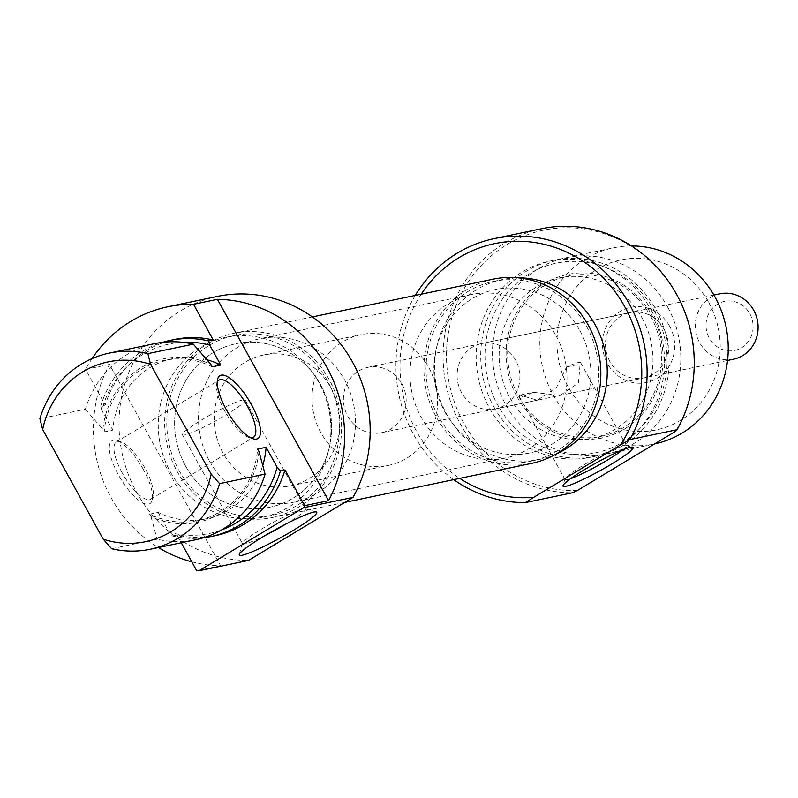 <?xml version="1.0" encoding="UTF-8"?>
<svg xmlns="http://www.w3.org/2000/svg" width="798" height="798" viewBox="0 0 798 798"><rect width="100%" height="100%" fill="white"/><g stroke="black" fill="none" stroke-linecap="round" stroke-linejoin="round"><path stroke-width="0.6" stroke-dasharray="3.99 2.99" d="M669.622 326.202A38.404 36 -101.8 0 0 620.136 311.489A38.404 36 -101.8 0 0 607.547 363.629A38.404 36 -101.8 0 0 657.033 378.332A38.404 36 -101.8 0 0 669.622 326.202M609.891 361.544A33.396 31.312 78.2 0 1 630.051 312.587A33.396 31.312 78.2 0 1 663.866 328.995A33.396 31.312 78.2 0 1 643.707 377.953A33.396 31.312 78.2 0 1 609.891 361.544M622.55 449.952A35.062 3.8 151.1 0 0 626.37 445.513A35.062 3.8 151.1 0 0 625.991 445.244A35.062 3.8 151.1 0 0 624.016 445.364A35.062 3.8 151.1 0 0 590.34 461.084A35.062 3.8 151.1 0 0 564.964 478.93A35.062 3.8 151.1 0 0 564.984 479.399A35.062 3.8 151.1 0 0 567.338 479.538A35.062 3.8 151.1 0 0 570.789 478.531M533.333 392.317L560.166 395.399L578.46 382.94L580.076 364.127A35.062 3.8 151.1 0 0 580.655 362.681A35.062 3.8 151.1 0 0 578.291 362.541A35.062 3.8 151.1 0 0 566.58 366.94L556.425 387.499L537.363 400.167L519.837 395.13A35.062 3.8 151.1 0 0 519.259 396.576A35.062 3.8 151.1 0 0 521.623 396.716A35.062 3.8 151.1 0 0 533.333 392.317L519.837 395.13M421.254 294.183A128.558 120.528 -101.8 0 0 416.995 432.147A128.558 120.528 -101.8 0 0 459.728 478.381M453.743 479.628A133.565 125.226 78.2 0 1 413.564 434.461A133.565 125.226 78.2 0 1 415.269 295.44M577.363 490.511A131.75 123.52 78.2 0 1 463.877 423.369A131.75 123.52 78.2 0 1 507.069 244.497A131.75 123.52 78.2 0 1 676.844 294.951A131.75 123.52 78.2 0 1 683.736 309.345M694.2 359.439A131.75 123.52 78.2 0 1 675.657 431.239M541.353 228.767A133.565 125.226 -101.8 0 0 460.705 424.616A133.565 125.226 -101.8 0 0 572.545 492.745M654.32 310.781A96.837 90.792 78.2 0 1 622.57 442.252A96.837 90.792 78.2 0 1 497.782 405.165A96.837 90.792 78.2 0 1 529.523 273.694A96.837 90.792 78.2 0 1 654.32 310.781M493.942 407.03A100.179 93.925 -101.8 0 0 595.388 456.276A100.179 93.925 -101.8 0 0 655.876 309.385A100.179 93.925 -101.8 0 0 554.43 260.148A100.179 93.925 -101.8 0 0 493.942 407.03M517.104 396.875A83.481 78.264 -101.8 0 0 624.684 428.845A83.481 78.264 -101.8 0 0 652.046 315.509A83.481 78.264 -101.8 0 0 544.465 283.539A83.481 78.264 -101.8 0 0 517.104 396.875M667.607 306.941A100.179 93.925 78.2 0 1 607.128 453.823A100.179 93.925 78.2 0 1 505.683 404.586A100.179 93.925 78.2 0 1 566.161 257.694A100.179 93.925 78.2 0 1 667.607 306.941M708.754 302.602A86.822 81.396 78.2 0 1 680.295 420.476A86.822 81.396 78.2 0 1 568.415 387.23A86.822 81.396 78.2 0 1 596.874 269.355A86.822 81.396 78.2 0 1 708.754 302.602M631.517 245.944A100.179 93.925 -101.8 0 0 613.562 247.799A100.179 93.925 -101.8 0 0 553.074 394.681A100.179 93.925 -101.8 0 0 654.52 443.927A100.179 93.925 -101.8 0 0 654.679 443.888M651.328 310.342A100.179 93.925 78.2 0 1 590.839 457.224A100.179 93.925 78.2 0 1 489.393 407.987A100.179 93.925 78.2 0 1 549.882 261.096A100.179 93.925 78.2 0 1 651.328 310.342M642.171 318.103A81.815 76.698 78.2 0 1 592.774 438.062A81.815 76.698 78.2 0 1 509.922 397.843A81.815 76.698 78.2 0 1 559.318 277.894A81.815 76.698 78.2 0 1 642.171 318.103M650.699 316.317A81.815 76.698 78.2 0 1 601.303 436.277A81.815 76.698 78.2 0 1 518.451 396.067A81.815 76.698 78.2 0 1 567.847 276.108A81.815 76.698 78.2 0 1 650.699 316.317M555.967 335.569A83.481 78.264 78.2 0 1 505.563 457.972A83.481 78.264 78.2 0 1 421.025 416.945A83.481 78.264 78.2 0 1 471.428 294.542A83.481 78.264 78.2 0 1 555.967 335.569M579.847 330.581A83.481 78.264 78.2 0 1 529.443 452.995A83.481 78.264 78.2 0 1 444.905 411.958A83.481 78.264 78.2 0 1 495.309 289.554A83.481 78.264 78.2 0 1 579.847 330.581A83.481 78.264 -101.8 0 0 495.309 289.554A83.481 78.264 -101.8 0 0 444.905 411.958A83.481 78.264 -101.8 0 0 529.443 452.995A83.481 78.264 -101.8 0 0 579.847 330.581M586.59 326.522A91.83 86.094 78.2 0 1 531.149 461.164A91.83 86.094 78.2 0 1 438.152 416.027A91.83 86.094 78.2 0 1 493.603 281.385A91.83 86.094 78.2 0 1 586.59 326.522M555.747 454.222A91.83 86.094 78.2 0 1 539.677 459.379A91.83 86.094 78.2 0 1 446.681 414.242A91.83 86.094 78.2 0 1 502.132 279.599A91.83 86.094 78.2 0 1 518.919 277.894M461.503 392.536A33.396 31.312 78.2 0 1 481.663 343.569A33.396 31.312 78.2 0 1 515.478 359.988A33.396 31.312 78.2 0 1 495.319 408.945A33.396 31.312 78.2 0 1 461.503 392.536M566.58 366.94L580.076 364.127M286.153 523.877A35.9 3.89 151.1 0 0 305.415 509.044A35.9 3.89 151.1 0 0 305.026 508.775A35.9 3.89 151.1 0 0 303.001 508.905A35.9 3.89 151.1 0 0 268.527 524.994A35.9 3.89 151.1 0 0 242.552 543.268A35.9 3.89 151.1 0 0 242.562 543.747A35.9 3.89 151.1 0 0 244.976 543.887A35.9 3.89 151.1 0 0 265.375 535.348M242.841 399.918A35.9 3.89 151.1 0 0 206.672 416.975A35.9 3.89 151.1 0 0 182.403 434.76A35.9 3.89 151.1 0 0 184.817 434.91A35.9 3.89 151.1 0 0 220.986 417.853A35.9 3.89 151.1 0 0 245.255 400.067A35.9 3.89 151.1 0 0 242.841 399.918M217.246 382.162A33.396 11.032 58.9 0 0 216.717 383.948A33.396 11.032 58.9 0 0 224.807 411.12A33.396 11.032 58.9 0 0 249.016 437.523A33.396 11.032 58.9 0 0 250.851 437.883M143.431 469.603A36.728 12.14 58.9 0 0 116.797 440.556A36.728 12.14 58.9 0 0 118.413 474.82A36.728 12.14 58.9 0 0 152.328 499.478A36.728 12.14 58.9 0 0 143.431 469.603M122.244 472.955A33.396 11.032 -121.1 0 1 116.378 441.992A33.396 11.032 -121.1 0 1 120.777 441.803A33.396 11.032 -121.1 0 1 144.987 468.207A33.396 11.032 -121.1 0 1 153.076 495.368A33.396 11.032 -121.1 0 1 150.862 499.179A33.396 11.032 -121.1 0 1 122.244 472.955M209.525 461.114A83.481 78.264 -101.8 0 0 294.063 502.142A83.481 78.264 -101.8 0 0 344.477 379.738A83.481 78.264 -101.8 0 0 259.939 338.711A83.481 78.264 -101.8 0 0 209.525 461.114M185.645 466.102A83.481 78.264 -101.8 0 0 270.193 507.129A83.481 78.264 -101.8 0 0 320.596 384.726A83.481 78.264 -101.8 0 0 236.058 343.699A83.481 78.264 -101.8 0 0 185.645 466.102A83.481 78.264 -101.8 0 0 270.193 507.129A83.481 78.264 -101.8 0 0 320.596 384.726A83.481 78.264 -101.8 0 0 236.058 343.699A83.481 78.264 -101.8 0 0 185.645 466.102M178.902 470.172A91.83 86.094 -101.8 0 0 271.899 515.309A91.83 86.094 -101.8 0 0 327.34 380.656A91.83 86.094 -101.8 0 0 234.353 335.529A91.83 86.094 -101.8 0 0 178.902 470.172M170.373 471.947A91.83 86.094 -101.8 0 0 263.37 517.084A91.83 86.094 -101.8 0 0 318.811 382.442A91.83 86.094 -101.8 0 0 225.824 337.305A91.83 86.094 -101.8 0 0 170.373 471.947M217.285 296.447A133.565 125.226 -101.8 0 0 136.638 492.296A133.565 125.226 -101.8 0 0 248.477 560.425M191.799 561.812A133.565 125.226 -101.8 0 0 220.607 565.762L109.456 364.417A133.565 125.226 -101.8 0 0 111.052 497.633A133.565 125.226 -101.8 0 0 158.413 547.538M109.456 364.417L85.576 369.404L105.276 405.095L100.738 406.042A100.179 93.925 78.2 0 1 162.503 342.362M92.059 358.601A133.565 125.226 -101.8 0 0 85.576 369.404M154.752 343.619A100.179 93.925 -101.8 0 0 85.386 409.244L39.9 418.741M258.961 451.538A83.481 78.264 78.2 0 1 151.002 516.635L149.645 514.171A81.815 76.698 -101.8 0 0 197.645 520.575A81.815 76.698 -101.8 0 0 257.594 449.075M206.991 359.768A81.815 76.698 -101.8 0 0 172.717 358.631A81.815 76.698 -101.8 0 0 112.767 430.132L104.239 431.918L102.872 429.454A83.481 78.264 78.2 0 1 210.832 364.357M212.198 366.821A81.815 76.698 -101.8 0 0 164.189 360.407A81.815 76.698 -101.8 0 0 104.239 431.918M182.233 342.262A96.837 90.792 -101.8 0 0 101.775 410.232L112.767 430.132M174.652 339.459A100.179 93.925 -101.8 0 0 105.276 405.095M203.32 537.802A100.179 93.925 78.2 0 1 172.478 536.007L169.156 532.286A96.837 90.792 -101.8 0 0 221.435 529.992M85.386 409.244L102.872 429.454M111.65 548.715L157.126 539.209A100.179 93.925 -101.8 0 0 195.709 539.747M149.645 514.171L158.174 512.386A81.815 76.698 -101.8 0 0 206.173 518.8A81.815 76.698 -101.8 0 0 262.821 465.214M158.174 512.386L169.156 532.286M172.478 536.007L177.026 535.059A100.179 93.925 -101.8 0 0 215.61 535.588M177.026 535.059L181.276 542.76M220.607 565.762L196.727 570.75M101.775 410.232L100.738 406.042M151.002 516.635L157.126 539.209M177.076 471.269A94.084 88.209 -101.8 0 0 272.357 517.513A94.084 88.209 -101.8 0 0 329.165 379.559A94.084 88.209 -101.8 0 0 233.884 333.315A94.084 88.209 -101.8 0 0 177.076 471.269M493.134 279.18A94.084 88.209 -101.8 0 0 436.326 417.125A94.084 88.209 -101.8 0 0 531.608 463.369M733.811 301.474A25.047 23.481 78.2 0 1 752.714 331.07A25.047 23.481 78.2 0 1 725.292 350.362A25.047 23.481 78.2 0 1 706.39 320.766A25.047 23.481 78.2 0 1 733.811 301.474M719.886 293.824A33.396 31.312 -101.8 0 0 695.317 326.272A33.396 31.312 -101.8 0 0 721.033 359.1A33.396 31.312 -101.8 0 0 733.532 359.2M288.357 355.24A66.783 62.613 78.2 0 1 339.778 420.905A66.783 62.613 78.2 0 1 290.652 485.802A66.783 62.613 78.2 0 1 265.644 485.613A66.783 62.613 78.2 0 1 214.213 419.948A66.783 62.613 78.2 0 1 263.35 355.05A66.783 62.613 78.2 0 1 288.357 355.24M386.142 334.821A66.783 62.613 78.2 0 1 437.573 400.486A66.783 62.613 78.2 0 1 388.436 465.384A66.783 62.613 78.2 0 1 363.429 465.194A66.783 62.613 78.2 0 1 312.008 399.529A66.783 62.613 78.2 0 1 361.135 334.631A66.783 62.613 78.2 0 1 386.142 334.821M380.466 367.409A33.396 31.312 78.2 0 1 406.182 400.247A33.396 31.312 78.2 0 1 381.614 432.696A33.396 31.312 78.2 0 1 369.105 432.596A33.396 31.312 78.2 0 1 343.399 399.768A33.396 31.312 78.2 0 1 367.958 367.319A33.396 31.312 78.2 0 1 380.466 367.409M625.991 445.244L632.724 447.149M580.655 362.681L626.37 445.513M590.839 457.224L595.388 456.276M592.774 438.062L601.303 436.277M607.128 453.823L654.52 443.927M505.563 457.972L294.063 502.142M531.149 461.164L539.677 459.379M481.663 343.569L630.051 312.587M495.319 408.945L537.363 400.167M560.166 395.409L643.707 377.953M493.603 281.385L502.132 279.599M471.428 294.542L259.939 338.711M566.161 257.694L613.562 247.799M559.318 277.894L567.847 276.108M549.882 261.096L554.43 260.148M519.259 396.576L564.984 479.399M564.964 478.93L562.989 485.643M242.552 543.268L239.25 554.46M182.403 434.76L242.562 543.747M216.717 383.948L217.465 379.848M120.777 441.803L116.797 440.556M116.378 441.992L218.931 380.147M271.899 515.309L263.37 517.084M172.717 358.631L164.189 360.407M206.173 518.8L197.645 520.575M234.353 335.529L225.824 337.305M150.862 499.179L253.425 437.334M153.076 495.368L152.328 499.478M249.016 437.523L253.006 438.77M245.255 400.067L305.415 509.044M305.026 508.775L316.257 511.947M272.357 517.513L344.706 502.401M233.884 333.315L312.377 316.926M290.652 485.802L388.436 465.384M381.614 432.696L727.547 360.447M367.958 367.319L713.891 295.07M263.35 355.05L361.135 334.631"/><path stroke-width="1.2" d="M630.47 447.279A40.07 4.349 -28.9 0 1 632.724 447.149A40.07 4.349 -28.9 0 1 607.926 466.222A40.07 4.349 -28.9 0 1 565.702 486.341A40.07 4.349 -28.9 0 1 562.989 485.643A40.07 4.349 -28.9 0 1 591.976 465.254A40.07 4.349 -28.9 0 1 630.47 447.279M570.789 478.531A35.062 3.8 151.1 0 0 622.55 449.952M459.728 478.381A128.558 120.528 -101.8 0 0 533.762 497.304L525.403 502.59A133.565 125.226 78.2 0 1 453.743 479.628M415.269 295.44A133.565 125.226 78.2 0 1 494.211 238.612A133.565 125.226 78.2 0 1 629.472 304.267A133.565 125.226 78.2 0 1 629.931 439.558L620.335 445.104A128.558 120.528 -101.8 0 0 624.804 306.831A128.558 120.528 -101.8 0 0 421.254 294.183M683.607 309.016L683.736 309.345A131.75 123.52 78.2 0 1 694.2 359.439L694.21 359.798A133.565 125.226 -101.8 0 0 683.607 309.016A133.565 125.226 -101.8 0 0 676.614 294.422A133.565 125.226 -101.8 0 0 541.353 228.767L494.211 238.612M525.403 502.59L572.545 492.745L577.363 490.511L675.657 431.239L677.073 429.713A133.565 125.226 -101.8 0 0 694.21 359.798M654.679 443.888A100.179 93.925 -101.8 0 0 715.008 297.036A100.179 93.925 -101.8 0 0 631.517 245.944M518.919 277.894A91.83 86.094 78.2 0 1 595.118 324.736A91.83 86.094 78.2 0 1 555.747 454.222M677.073 429.713L629.931 439.558M620.335 445.104L533.762 497.304M242.243 555.228A44.249 4.798 -28.9 0 1 239.25 554.46A44.249 4.798 -28.9 0 1 271.26 531.937A44.249 4.798 -28.9 0 1 313.764 512.097A44.249 4.798 -28.9 0 1 316.257 511.947A44.249 4.798 -28.9 0 1 288.876 533.004A44.249 4.798 -28.9 0 1 242.243 555.228M226.373 409.723A36.728 12.14 -121.1 0 1 217.465 379.848A36.728 12.14 -121.1 0 1 251.38 404.506A36.728 12.14 -121.1 0 1 253.006 438.77A36.728 12.14 -121.1 0 1 226.373 409.723M250.851 437.883A33.396 11.032 58.9 0 0 253.425 437.334A33.396 11.032 58.9 0 0 247.55 406.372A33.396 11.032 58.9 0 0 218.931 380.147A33.396 11.032 58.9 0 0 217.246 382.162M181.276 542.76L196.727 570.75A133.565 125.226 -101.8 0 0 199.021 570.76L303.549 507.728L353.005 497.393A133.565 125.226 -101.8 0 0 352.546 362.102A133.565 125.226 -101.8 0 0 217.285 296.447L167.829 306.781A133.565 125.226 -101.8 0 0 92.059 358.601M217.415 299.32L328.557 500.665A133.565 125.226 -101.8 0 0 326.961 367.439A133.565 125.226 -101.8 0 0 217.415 299.32L193.535 304.307A133.565 125.226 -101.8 0 0 167.829 306.781M328.557 500.665L304.686 505.653L284.986 469.962L280.437 470.91A100.179 93.925 78.2 0 1 211.061 536.535A100.179 93.925 78.2 0 1 203.32 537.802M303.549 507.728A133.565 125.226 -101.8 0 0 304.686 505.653M147.859 353.644L150.603 364.377A91.83 86.094 -101.8 0 0 42.653 429.474L39.9 418.741A100.179 93.925 78.2 0 1 109.266 353.115A100.179 93.925 78.2 0 1 147.859 353.644L193.335 344.147A100.179 93.925 -101.8 0 0 154.752 343.619L109.266 353.115M262.821 465.214A81.815 76.698 -101.8 0 0 266.123 447.289L257.594 449.075L258.961 451.538L265.086 474.112L219.6 483.618A100.179 93.925 78.2 0 1 150.233 549.243A100.179 93.925 78.2 0 1 111.65 548.715L103.211 539.179L42.653 429.474M193.335 344.147L210.832 364.357L212.198 366.821L220.727 365.035A81.815 76.698 -101.8 0 0 206.991 359.768M220.727 365.035L209.734 345.135A96.837 90.792 -101.8 0 0 182.233 342.262M213.236 339.998A100.179 93.925 -101.8 0 0 174.652 339.459L170.104 340.417A100.179 93.925 78.2 0 1 208.687 340.946L213.236 339.998L193.535 304.307M162.503 342.362A100.179 93.925 78.2 0 1 170.104 340.417M221.435 529.992A96.837 90.792 -101.8 0 0 277.115 467.189L280.437 470.91M150.603 364.377L211.161 474.082L219.6 483.618M103.211 539.179A91.83 86.094 -101.8 0 0 211.161 474.082M150.233 549.243L195.709 539.747A100.179 93.925 -101.8 0 0 265.086 474.112M277.115 467.189L266.123 447.289M211.061 536.535L215.61 535.588A100.179 93.925 -101.8 0 0 284.986 469.962M199.021 570.76L248.477 560.425L353.005 497.393M158.413 547.538A133.565 125.226 -101.8 0 0 191.799 561.812M208.687 340.946L209.734 345.135M265.375 535.348A35.9 3.89 151.1 0 0 286.153 523.877M344.706 502.401L531.608 463.369A94.084 88.209 -101.8 0 0 588.415 325.414A94.084 88.209 -101.8 0 0 493.134 279.18L312.377 316.926M727.547 360.447L733.532 359.2A33.396 31.312 -101.8 0 0 758.1 326.751A33.396 31.312 -101.8 0 0 732.384 293.913A33.396 31.312 -101.8 0 0 719.886 293.824L713.891 295.07"/></g></svg>
